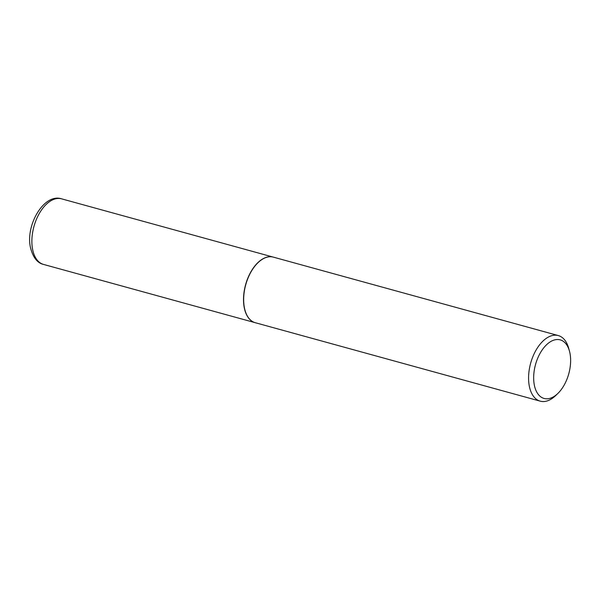<?xml version="1.0" encoding="UTF-8"?>
<svg xmlns="http://www.w3.org/2000/svg" width="600" height="600" viewBox="0 0 600 600"><rect width="100%" height="100%" fill="white"/><g stroke="black" fill="none" stroke-linecap="round" stroke-linejoin="round"><path stroke-width="0.9" d="M273.308 257.123A34.013 19.312 105.4 0 0 273.233 257.1A34.013 19.312 105.4 0 0 251.017 271.605A34.013 19.312 105.4 0 0 244.222 307.493A34.013 19.312 105.4 0 0 255.18 322.688A34.013 19.312 105.4 0 0 255.248 322.71M257.985 262.71A33.832 19.215 105.4 0 0 257.925 262.763A33.832 19.215 105.4 0 0 244.327 307.395A33.832 19.215 105.4 0 0 244.928 309.99A33.832 19.215 105.4 0 0 244.95 310.065M569.46 351.112L568.65 348.165A34.013 19.312 105.4 0 0 558.293 335.572L273.375 257.138A34.013 19.312 105.4 0 0 258.038 262.657A34.013 19.312 105.4 0 0 244.365 307.53A34.013 19.312 105.4 0 0 244.965 310.14A34.013 19.312 105.4 0 0 255.322 322.725L540.24 401.16A34.013 19.312 105.4 0 0 555.577 395.647L557.783 393.533A30.39 17.258 105.4 0 0 570 353.438A30.39 17.258 105.4 0 0 569.46 351.112A30.39 17.258 105.4 0 0 546.502 344.798A30.39 17.258 105.4 0 0 534.293 384.877A30.39 17.258 105.4 0 0 557.783 393.533M558.293 335.572A34.013 19.312 105.4 0 0 536.077 350.077A34.013 19.312 105.4 0 0 529.283 385.965A34.013 19.312 105.4 0 0 540.24 401.16M43.545 264.428C37.305 263.04 32.94 257.377 30.435 247.433C25.402 225.03 44.108 192.945 61.597 198.84A34.013 19.312 105.4 0 0 39.383 213.345A34.013 19.312 105.4 0 0 32.58 249.233A34.013 19.312 105.4 0 0 43.545 264.428L255.18 322.688M61.597 198.84L273.233 257.1"/></g></svg>
